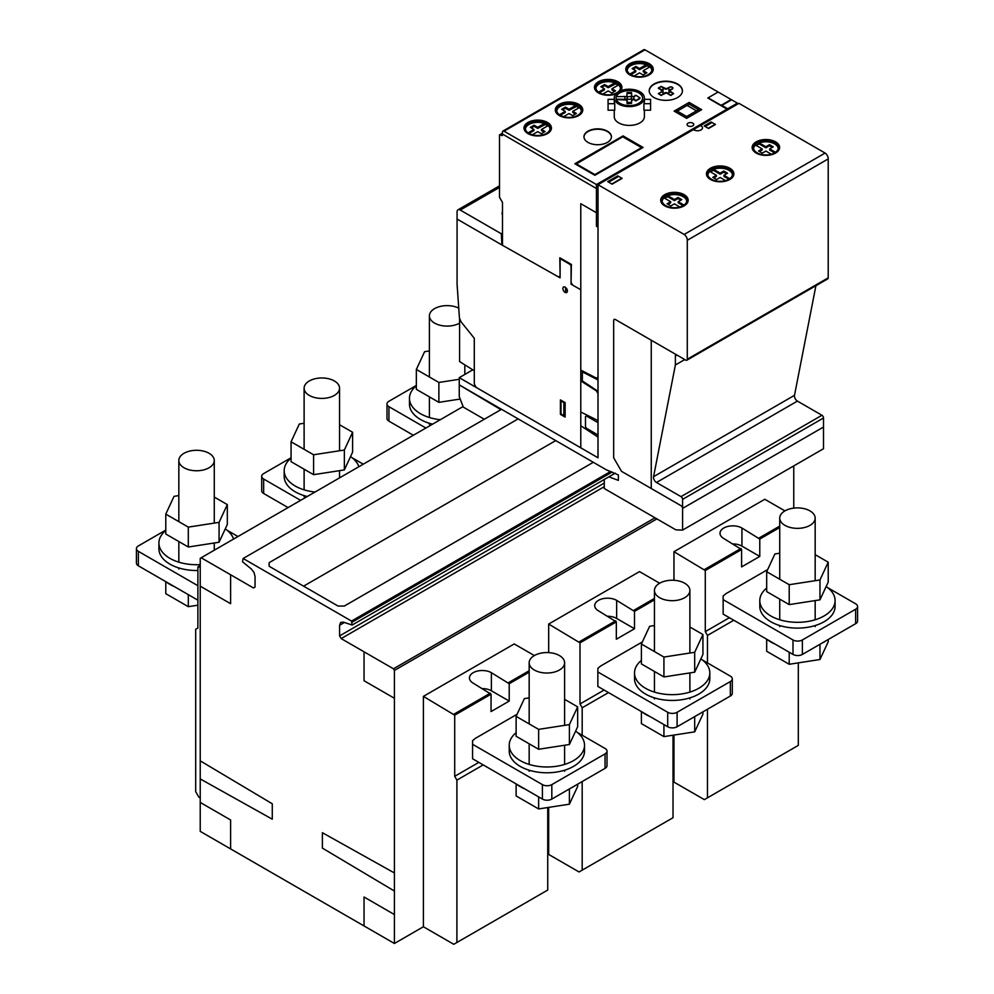 <?xml version="1.0" encoding="UTF-8"?>
<svg xmlns="http://www.w3.org/2000/svg" width="994" height="994" viewBox="0 0 994 994"><rect width="100%" height="100%" fill="white"/><g stroke="black" fill="none" stroke-linecap="round" stroke-linejoin="round"><path stroke-width="1.49" d="M429.396 350.944L424.6 351.69L416.349 369.445L438.876 382.454L459.253 379.298M460.185 399.041L438.876 402.346L416.349 389.337L416.349 369.445M438.876 402.346L438.876 382.454M458.743 308.14A17.718 10.226 0 0 0 430.004 313.209A17.718 10.226 0 0 0 429.396 315.856A17.718 10.226 0 0 0 442.529 325.746A17.718 10.226 0 0 0 459.576 323.137M432.589 424.165A37.648 21.731 180 0 1 420.499 419.48A37.648 21.731 180 0 1 409.466 404.111L409.466 398.321A37.648 21.731 0 0 0 440.305 419.704M416.349 385.796A37.648 21.731 0 0 0 409.466 398.321M304.114 423.27L299.306 424.016L291.068 441.783L313.595 454.78L344.359 450.021L352.597 432.266L339.55 424.724M352.597 432.266L352.597 452.146L344.359 469.913L313.595 474.672L291.068 461.676L291.068 441.783M313.595 474.672L313.595 454.78M344.359 469.913L344.359 450.021M317.248 398.072A17.718 10.226 0 0 0 338.942 390.841A17.718 10.226 0 0 0 339.55 388.194A17.718 10.226 0 0 0 324.143 378.055A17.718 10.226 0 0 0 304.723 385.548A17.718 10.226 0 0 0 304.114 388.194A17.718 10.226 0 0 0 317.248 398.072M358.859 466.72A37.648 21.731 0 0 0 350.534 456.594M307.295 496.491A37.648 21.731 180 0 1 295.206 491.806A37.648 21.731 180 0 1 284.185 476.437L284.185 470.659A37.648 21.731 0 0 0 315.023 492.03M291.068 458.122A37.648 21.731 0 0 0 284.185 470.659M178.833 495.608L174.025 496.354L165.787 514.109L188.301 527.118L219.065 522.359L227.315 504.592L214.269 497.062M227.315 504.592L227.315 524.484L219.065 542.252L188.301 547.011L165.787 534.002L165.787 514.109M188.301 547.011L188.301 527.118M219.065 542.252L219.065 522.359M191.966 470.411A17.718 10.226 0 0 0 213.66 463.179A17.718 10.226 0 0 0 214.269 460.533A17.718 10.226 0 0 0 198.862 450.381A17.718 10.226 0 0 0 179.429 457.874A17.718 10.226 0 0 0 178.833 460.533A17.718 10.226 0 0 0 191.966 470.411M233.578 539.059A37.648 21.731 0 0 0 225.253 528.92M197.881 570.494A37.648 21.731 180 0 1 169.924 564.145A37.648 21.731 180 0 1 158.903 548.775L158.903 542.985A37.648 21.731 0 0 0 200.229 564.617M165.787 530.461A37.648 21.731 0 0 0 158.903 542.985M174.31 586.572A37.648 21.731 180 0 1 169.924 584.397A37.648 21.731 180 0 1 166.172 581.863M197.881 605.197L188.301 606.675L165.787 593.679L165.787 581.639M188.301 606.675L188.301 594.648M516.122 716.376L516.122 736.268L538.636 749.265L569.4 744.506L577.651 726.751L577.651 706.858L569.4 724.614L538.636 729.372L516.122 716.376L524.36 698.608L529.168 697.875M569.4 744.506L569.4 724.614M538.636 749.265L538.636 729.372M564.604 699.329L577.651 706.858M542.302 652.909A17.718 10.226 180 0 1 564.604 662.787A17.718 10.226 180 0 1 551.471 672.677A17.718 10.226 180 0 1 529.765 665.433A17.718 10.226 180 0 1 529.168 662.787A17.718 10.226 180 0 1 542.302 652.909M575.588 731.186A37.648 21.731 180 0 1 584.534 745.251A37.648 21.731 180 0 1 573.501 760.621A37.648 21.731 180 0 1 532.473 765.33A37.648 21.731 180 0 1 509.226 745.251A37.648 21.731 180 0 1 516.122 732.715M509.226 745.251L509.226 751.042A37.648 21.731 0 0 0 520.26 766.411A37.648 21.731 0 0 0 573.501 766.411A37.648 21.731 0 0 0 584.534 751.042L584.534 745.251M516.495 784.129A37.648 21.731 0 0 0 520.26 786.664A37.648 21.731 0 0 0 524.646 788.826M571.388 787.795A37.648 21.731 0 0 0 573.501 786.664A37.648 21.731 0 0 0 575.464 785.446M516.122 783.906L516.122 795.946L538.636 808.942L569.4 804.183L569.4 788.938M569.4 804.183L577.651 786.428L577.651 784.179M538.636 808.942L538.636 796.915M577.265 732.416L605.06 748.457A6.647 3.839 180 0 1 607.011 751.178A6.647 3.839 180 0 1 605.06 753.887L551.819 784.626A6.647 3.839 0 0 1 542.413 784.626L472.572 744.295L472.572 740.679L475.393 738.331L517.104 714.251M472.572 744.295L472.572 758.77L542.413 799.089A6.647 3.839 180 0 0 551.819 799.089L605.06 768.35A6.647 3.839 0 0 0 607.011 765.641L607.011 751.178M641.403 644.037L641.403 663.93L663.93 676.939L694.694 672.18L702.932 654.412L702.932 634.52L694.694 652.288L663.93 657.046L641.403 644.037L649.641 626.282L654.45 625.537M694.694 672.18L694.694 652.288M663.93 676.939L663.93 657.046M689.886 626.99L702.932 634.52M667.583 580.583A17.718 10.226 180 0 1 689.886 590.461A17.718 10.226 180 0 1 676.752 600.339A17.718 10.226 180 0 1 655.058 593.107A17.718 10.226 180 0 1 654.45 590.461A17.718 10.226 180 0 1 667.583 580.583M700.869 658.848A37.648 21.731 180 0 1 709.815 672.913A37.648 21.731 180 0 1 698.794 688.283A37.648 21.731 180 0 1 657.755 693.004A37.648 21.731 180 0 1 634.52 672.913A37.648 21.731 180 0 1 641.403 660.389M634.52 672.913L634.52 678.703A37.648 21.731 0 0 0 645.541 694.073A37.648 21.731 0 0 0 698.794 694.073A37.648 21.731 0 0 0 709.815 678.703L709.815 672.913M641.789 711.791A37.648 21.731 0 0 0 645.541 714.326A37.648 21.731 0 0 0 649.927 716.5M696.682 715.456A37.648 21.731 0 0 0 698.794 714.326A37.648 21.731 0 0 0 700.745 713.108M641.403 711.58L641.403 723.607L663.93 736.616L694.694 731.857L694.694 716.612M694.694 731.857L702.932 714.09L702.932 711.853M663.93 736.616L663.93 724.576M702.547 660.078L730.341 676.131A6.647 3.839 180 0 1 732.292 678.84A6.647 3.839 180 0 1 730.341 681.549L677.1 712.288A6.647 3.839 0 0 1 667.707 712.288L597.854 671.969L597.866 668.353L600.674 666.005L642.385 641.913M597.854 671.969L597.854 686.432L667.707 726.763A6.647 3.839 180 0 0 677.1 726.763L730.341 696.024A6.647 3.839 0 0 0 732.292 693.303L732.292 678.84M766.685 571.712L766.685 591.604L789.211 604.601L819.975 599.842L828.213 582.086L828.213 562.194L819.975 579.949L789.211 584.708L766.685 571.712L774.935 553.944L779.731 553.211M819.975 599.842L819.975 579.949M789.211 604.601L789.211 584.708M815.167 554.664L828.213 562.194M792.864 508.245A17.718 10.226 180 0 1 815.167 518.122A17.718 10.226 180 0 1 802.034 528.013A17.718 10.226 180 0 1 780.34 520.769A17.718 10.226 180 0 1 779.731 518.122A17.718 10.226 180 0 1 792.864 508.245M826.163 586.522A37.648 21.731 180 0 1 835.097 600.587A37.648 21.731 180 0 1 824.076 615.957A37.648 21.731 180 0 1 783.048 620.666A37.648 21.731 180 0 1 759.801 600.587A37.648 21.731 180 0 1 766.685 588.05M759.801 600.587L759.801 606.377A37.648 21.731 0 0 0 770.835 621.747A37.648 21.731 0 0 0 824.076 621.747A37.648 21.731 0 0 0 835.097 606.377L835.097 600.587M767.07 639.465A37.648 21.731 0 0 0 770.835 642A37.648 21.731 0 0 0 775.221 644.162M821.963 643.13A37.648 21.731 0 0 0 824.076 642A37.648 21.731 0 0 0 826.026 640.782M766.685 639.241L766.685 651.281L789.211 664.278L819.975 659.519L819.975 644.274M819.975 659.519L828.213 641.764L828.213 639.515M789.211 664.278L789.211 652.25M827.828 587.752L855.635 603.793A6.647 3.839 180 0 1 857.573 606.514A6.647 3.839 180 0 1 855.635 609.223L802.382 639.962A6.647 3.839 0 0 1 792.988 639.962L723.147 599.63L723.147 596.015L725.955 593.666L767.679 569.587M723.147 599.63L723.147 614.106L792.988 654.425A6.647 3.839 180 0 0 802.382 654.425L855.635 623.685A6.647 3.839 0 0 0 857.573 620.977L857.573 606.514M237.964 536.524L226.93 530.15M197.881 585.714L138.365 551.347A6.647 3.839 180 0 1 136.426 548.638A6.647 3.839 180 0 1 138.365 545.93L165.787 530.1M136.426 548.638L136.426 563.101A6.647 3.839 0 0 0 138.365 565.822L197.881 600.177M363.257 464.186L352.211 457.812M300.61 500.355L263.658 479.021A6.647 3.839 180 0 1 261.708 476.3A6.647 3.839 180 0 1 263.658 473.591L291.068 457.762M261.708 476.3L261.708 490.775A6.647 3.839 0 0 0 263.658 493.484L288.086 507.586M425.892 428.029L388.94 406.683A6.647 3.839 180 0 1 386.989 403.974A6.647 3.839 180 0 1 388.94 401.265L416.349 385.436M386.989 403.974L386.989 418.437A6.647 3.839 0 0 0 388.94 421.158L413.367 435.26M618.678 91.771A15.059 8.697 180 0 1 639.974 91.771A15.059 8.697 180 0 1 644.385 97.909A15.059 8.697 180 0 1 639.974 104.059A15.059 8.697 180 0 1 623.561 105.948A15.059 8.697 180 0 1 614.267 97.909A15.059 8.697 180 0 1 618.678 91.771M614.267 110.21L614.267 116.72A15.059 8.697 0 0 0 623.561 124.747A15.059 8.697 0 0 0 639.974 122.871A15.059 8.697 0 0 0 644.385 116.72L644.385 110.21M644.385 99.35L650.585 99.35L650.585 110.21L643.913 110.21L643.913 103.699A15.059 8.697 0 0 0 644.385 101.525L644.385 97.909M631.538 97.064L629.861 96.406L627.115 97.064L627.115 98.766L628.804 99.425L631.538 98.766L631.538 92.517L627.115 92.517L626.854 96.48L616.218 96.642A13.295 7.679 180 0 1 630.444 90.268A13.295 7.679 180 0 1 642.621 97.909A13.295 7.679 180 0 1 630.444 105.563A13.295 7.679 180 0 1 616.23 99.189L626.854 99.35L627.115 103.314L631.538 103.314L631.799 99.35L634.644 99.189L635.191 100.481L636.16 100.369L640.037 97.921L636.16 95.461L635.191 95.349L634.644 96.642L631.811 96.493L631.538 92.517L627.115 92.517L626.854 96.48L616.23 96.642M631.538 92.877L631.811 96.493L634.644 96.642L634.644 95.822L634.644 96.642M632.433 99.549L634.644 99.189L635.191 100.481L636.16 100.369L639.776 98.642L636.16 100.729L635.191 100.841L634.644 99.562L631.538 100.071M632.433 99.189L631.799 99.711M631.538 103.314L627.115 103.674L631.538 103.314L631.538 98.766M627.115 100.071L616.342 99.549M616.23 99.189L626.232 99.562M642.621 98.095A13.295 7.679 0 0 0 630.606 90.64A13.295 7.679 0 0 0 616.342 96.642M608.067 99.35L608.067 110.21L614.752 110.21L614.752 103.699L608.067 103.699L608.067 99.35L614.267 99.35M614.267 97.909L614.267 101.525A15.059 8.697 0 0 0 614.752 103.699M608.067 110.21L608.067 103.699M650.585 103.699L643.913 103.699M502.479 215.288A13.73 7.927 180 0 1 502.132 213.511A13.73 7.927 180 0 1 502.479 211.734M502.479 212.095A13.73 7.927 0 0 0 502.132 213.698M460.272 210.069L501.349 233.789L501.858 244.934L457.066 219.065L457.066 211.834A4.436 2.56 60 0 1 457.986 209.809A4.436 2.56 60 0 1 460.272 210.069L499.51 187.419M501.858 244.934L560.107 277.848L560.107 259.757L561.051 259.21L570.134 264.466L571.065 266.081L571.065 284.172L580.782 289.776M501.858 239.504L502.479 239.144M501.659 234.323L502.479 233.851M499.51 134.861L502.318 135.619L502.479 132.09A2.212 1.28 60 0 1 502.939 131.071A2.212 1.28 60 0 1 504.045 131.183L596.437 184.536L596.437 212.741L580.782 203.695L580.782 447.822L477.418 388.145A4.436 2.56 60 0 1 474.287 382.715L474.287 338.283L474.287 370.787L459.576 361.567L459.576 318.565L460.992 321.733L474.287 338.283L460.992 321.733L459.439 318.018L457.066 284.172L457.066 219.065L502.479 245.294L502.479 202.428L499.51 197.272L499.51 134.861L502.479 133.146M611.422 136.973A13.73 7.927 0 0 0 602.811 129.804A13.73 7.927 0 0 0 587.988 131.556A13.73 7.927 0 0 0 583.975 136.973M587.988 131.183A13.73 7.927 180 0 1 607.409 131.183A13.73 7.927 180 0 1 611.422 136.787A13.73 7.927 180 0 1 607.409 142.403A13.73 7.927 180 0 1 592.449 144.118A13.73 7.927 180 0 1 583.975 136.787A13.73 7.927 180 0 1 587.988 131.183M682.431 90.951A16.612 9.592 0 0 0 672.031 82.241A16.612 9.592 0 0 0 654.077 84.353A16.612 9.592 0 0 0 649.219 90.951M677.56 97.549A16.612 9.592 180 0 1 654.077 97.549A16.612 9.592 180 0 1 649.206 90.765A16.612 9.592 180 0 1 654.077 83.993A16.612 9.592 180 0 1 672.18 81.906A16.612 9.592 180 0 1 682.431 90.765A16.612 9.592 180 0 1 677.56 97.549M653.232 69.431A13.73 7.927 0 0 0 649.219 64.014A13.73 7.927 0 0 0 629.798 64.014A13.73 7.927 0 0 0 625.785 69.431M629.798 63.653A13.73 7.927 180 0 1 649.219 63.653A13.73 7.927 180 0 1 653.244 69.257A13.73 7.927 180 0 1 649.219 74.861A13.73 7.927 180 0 1 634.259 76.575A13.73 7.927 180 0 1 625.785 69.257A13.73 7.927 180 0 1 629.798 63.653M621.909 87.522A13.73 7.927 0 0 0 617.895 82.092A13.73 7.927 0 0 0 598.475 82.092A13.73 7.927 0 0 0 594.462 87.522M616.019 93.846A13.73 7.927 180 0 1 601.83 94.355A13.73 7.927 180 0 1 594.462 87.335A13.73 7.927 180 0 1 598.475 81.732A13.73 7.927 180 0 1 617.895 81.732A13.73 7.927 180 0 1 621.921 87.335A13.73 7.927 180 0 1 620.467 90.889M582.757 110.123A13.73 7.927 0 0 0 578.744 104.693A13.73 7.927 0 0 0 559.324 104.693A13.73 7.927 0 0 0 555.311 110.123M559.324 104.333A13.73 7.927 180 0 1 578.744 104.333A13.73 7.927 180 0 1 582.77 109.936A13.73 7.927 180 0 1 578.744 115.54A13.73 7.927 180 0 1 563.784 117.267A13.73 7.927 180 0 1 555.311 109.936A13.73 7.927 180 0 1 559.324 104.333M551.446 128.201A13.73 7.927 0 0 0 547.421 122.784A13.73 7.927 0 0 0 528.013 122.784A13.73 7.927 0 0 0 523.987 128.201M528.013 122.424A13.73 7.927 180 0 1 547.421 122.424A13.73 7.927 180 0 1 551.446 128.027A13.73 7.927 180 0 1 547.421 133.631A13.73 7.927 180 0 1 532.461 135.346A13.73 7.927 180 0 1 523.987 128.027A13.73 7.927 180 0 1 528.013 122.424M550.005 128.922A12.313 7.107 0 0 0 548.104 125.642L548.104 124.561A12.313 7.107 180 0 1 550.03 128.388A12.313 7.107 180 0 1 543.643 134.625A12.313 7.107 180 0 1 531.094 134.376L527.329 132.823M548.104 125.642L541.469 129.469L541.469 130.549L544.14 132.09M541.469 129.469L545.072 131.543L541.32 133.718L537.717 131.643L532.287 134.774M527.329 132.214A12.326 7.12 180 0 1 525.391 128.388A12.326 7.12 180 0 1 531.79 122.15A12.326 7.12 180 0 1 544.339 122.386L548.104 124.2M545.308 122.337L545.308 124.498L537.717 128.388L534.113 126.3L531.293 127.928M547.694 125.878L545.308 124.498M544.339 122.386L544.339 124.561M527.739 133.059L533.952 129.469L530.361 127.394L534.113 125.219L537.717 127.294L544.339 123.467A12.326 7.12 0 0 0 525.428 128.922M537.717 127.294L537.717 128.388M534.113 125.219L534.113 126.3M533.952 129.469L533.952 130.549L528.684 133.594M581.316 110.843A12.313 7.107 0 0 0 579.427 107.563L579.427 106.47A12.313 7.107 180 0 1 581.353 110.297A12.313 7.107 180 0 1 574.954 116.534A12.313 7.107 180 0 1 562.405 116.298L558.653 114.732M579.427 107.563L572.793 111.39L572.793 112.471L575.451 114.012M572.793 111.39L576.396 113.465L572.631 115.639L569.04 113.552L563.61 116.683M558.653 114.124A12.326 7.12 180 0 1 556.715 110.297A12.326 7.12 180 0 1 563.113 104.059A12.326 7.12 180 0 1 575.663 104.308L579.427 106.109M576.632 104.246L576.632 106.42L569.04 110.297L565.437 108.222L562.616 109.849M579.017 107.799L576.632 106.42M575.663 104.308L575.663 106.47M559.063 114.969L565.275 111.39L561.672 109.303L565.437 107.141L569.04 109.216L575.663 105.389A12.326 7.12 0 0 0 556.752 110.843M569.04 109.216L569.04 110.297M565.437 107.141L565.437 108.222M565.275 111.39L565.275 112.471L560.007 115.515M620.467 88.242A12.313 7.107 0 0 0 618.579 84.95L618.579 83.869A12.313 7.107 180 0 1 620.504 87.696A12.313 7.107 180 0 1 614.106 93.933A12.313 7.107 180 0 1 601.556 93.697L597.804 92.131M618.579 84.95L611.944 88.777L611.944 89.87L614.603 91.398M611.944 88.777L615.547 90.864L611.782 93.026L608.191 90.951L602.762 94.082M597.804 91.523A12.326 7.12 180 0 1 595.866 87.696A12.326 7.12 180 0 1 602.265 81.458A12.326 7.12 180 0 1 614.814 81.694L618.579 83.508M615.783 81.645L615.783 83.819L608.191 87.696L604.588 85.621L601.768 87.248M618.169 85.198L615.783 83.819M614.814 81.694L614.814 83.869M598.214 92.367L604.427 88.777L600.823 86.702L604.588 84.527L608.191 86.615L614.814 82.788A12.326 7.12 0 0 0 595.903 88.242M608.191 86.615L608.191 87.696M604.588 84.527L604.588 85.621M604.427 88.777L604.427 89.87L599.146 92.914M651.791 70.152A12.313 7.107 0 0 0 649.89 66.871L649.902 65.43A12.313 7.107 180 0 1 649.902 65.43L649.902 65.79A12.313 7.107 180 0 1 651.828 69.617A12.313 7.107 180 0 1 645.429 75.855A12.313 7.107 180 0 1 632.88 75.606L629.127 74.053M649.89 66.871L643.267 70.698L643.267 71.779L645.926 73.32M643.267 70.698L646.87 72.773L643.106 74.948L639.515 72.873L634.085 76.004M629.127 73.444A12.326 7.12 180 0 1 627.189 69.617A12.326 7.12 180 0 1 633.588 63.38A12.326 7.12 180 0 1 646.137 63.616L649.902 65.43M647.094 63.566L647.094 65.728L639.515 69.617L635.911 67.53L633.091 69.158M649.48 67.107L647.094 65.728M646.137 63.616L646.137 65.79M629.537 74.289L635.75 70.698L632.147 68.623L635.911 66.449L639.515 68.524L646.137 64.697A12.326 7.12 0 0 0 627.226 70.152M639.515 68.524L639.515 69.617M635.911 66.449L635.911 67.53M635.75 70.698L635.75 71.779L630.469 74.823M596.437 184.536L737.386 103.152L644.994 49.812A2.212 1.28 -120 0 0 643.876 49.7L502.939 131.071M623.064 135.892L574.83 163.737L623.064 136.613L643.106 147.46L623.064 135.892L641.863 147.46L594.872 174.584L576.085 163.737L623.064 136.613L576.396 163.911M672.652 88.242A1.777 1.019 180 0 1 672.677 88.416A1.777 1.019 180 0 1 672.23 89.1L672.23 88.739A1.777 1.019 0 0 0 672.155 87.335L672.081 87.298A1.777 1.019 0 0 0 669.645 87.248L667.695 88.379L670.279 89.87L672.23 88.739A1.777 1.019 0 0 0 672.677 88.056A1.777 1.019 0 0 0 672.155 87.335L672.081 87.298A1.777 1.019 0 0 0 669.645 87.248L665.371 89.125L661.122 86.565L658.537 88.056L661.681 89.87L664.253 88.379L661.122 86.565L658.537 88.416L661.855 90.131M664.253 88.379L661.681 90.23M672.23 89.1L670.105 90.131M672.23 88.739L670.279 90.23M658.55 93.66L661.122 95.511L664.253 93.349L661.681 91.858L658.55 93.66L661.122 95.151L664.253 93.349L661.681 91.858L658.55 93.66L661.122 95.511M666.576 92.591L667.695 93.237L665.408 92.579L664.253 93.61L665.408 92.939M673.41 93.66L670.279 91.858L667.695 93.349L670.826 95.151L673.41 93.66L670.826 95.511L667.695 93.709L670.826 95.151L673.41 93.66L670.279 91.858L667.695 93.349L670.105 91.858L668.751 90.864L670.105 89.87L667.695 88.478L666.539 89.149L664.253 88.478L661.855 89.87L663.209 90.864L661.855 91.858L664.253 93.237L665.408 92.579M663.147 91.038L661.855 91.957M662.961 90.876L661.855 89.87L662.973 90.516M667.695 88.478L670.105 89.87L668.8 91.038M670.105 89.87L668.95 90.901M668.95 90.541L670.105 91.957M667.695 93.61L666.589 92.964M641.54 147.646L623.064 136.973M596.437 226.247L598.003 227.191L598.003 457.774L580.782 447.822L580.782 203.695L596.437 212.741L598.003 211.834L596.437 212.741L596.437 226.247L598.003 225.34M737.386 104.233L737.386 103.152M596.437 188.512L502.479 134.078M682.58 508.394L682.58 499.361A2.224 1.28 -120 0 0 681.014 496.64L656.475 482.488A4.212 2.435 60 0 1 653.567 476.685L675.373 364.997L675.373 355.964A2.423 1.404 60 0 1 675.87 354.908A2.423 1.404 60 0 1 676.504 354.808L651.256 340.221L651.256 488.514L681.014 505.685A2.224 1.28 60 0 1 682.58 508.394L823.517 427.022L823.517 417.989A2.224 1.28 -120 0 0 821.951 415.268L797.424 401.104A4.212 2.435 60 0 1 794.504 395.314L815.912 285.688M675.373 364.997L684.767 359.579M675.373 355.964L676.939 355.057M484.314 419.257L463.328 407.13L459.253 396.643L459.253 377.658L598.003 457.774L598.003 436.068L597.071 434.44L586.423 428.29L585.478 426.662L585.478 416.536L586.423 415.989L597.071 422.139L598.003 421.605L598.003 391.325L582.347 380.913L582.347 371.868L597.642 379.783L598.003 378.938L598.003 184.71L684.145 234.447A4.697 2.721 60 0 1 687.276 240.287L687.276 359.219A2.212 1.28 60 0 1 686.817 360.226A2.212 1.28 60 0 1 685.711 360.114L615.236 319.434L614.13 319.322L613.671 320.329L613.671 457.762L613.671 320.329L614.13 319.322L615.236 319.434L651.256 340.221L651.256 488.514L621.498 471.33L613.671 457.762L621.498 471.33L681.014 505.685A2.224 1.28 60 0 1 682.58 508.406L682.58 530.1L823.517 448.729L823.517 427.035A2.224 1.28 -120 0 0 823.517 427.022L682.58 508.406M608.862 476.822L618.367 480.375L618.367 474.946L606.352 469.827L459.253 384.889L500.914 409.665M688.159 200.44A13.73 7.927 0 0 0 684.145 195.01A13.73 7.927 0 0 0 664.725 195.01A13.73 7.927 0 0 0 660.712 200.44M664.725 205.857A13.73 7.927 180 0 1 660.699 200.254A13.73 7.927 180 0 1 664.725 194.65A13.73 7.927 180 0 1 684.145 194.65A13.73 7.927 180 0 1 688.159 200.254A13.73 7.927 180 0 1 679.685 207.584A13.73 7.927 180 0 1 664.725 205.857M733.895 174.037A13.73 7.927 0 0 0 729.869 168.62A13.73 7.927 0 0 0 710.461 168.62A13.73 7.927 0 0 0 706.436 174.037M710.461 179.467A13.73 7.927 180 0 1 706.436 173.863A13.73 7.927 180 0 1 710.461 168.259A13.73 7.927 180 0 1 729.869 168.259A13.73 7.927 180 0 1 733.895 173.863A13.73 7.927 180 0 1 725.421 181.181A13.73 7.927 180 0 1 710.461 179.467M779.619 147.634A13.73 7.927 0 0 0 775.606 142.217A13.73 7.927 0 0 0 756.185 142.217A13.73 7.927 0 0 0 752.172 147.634M756.185 153.064A13.73 7.927 180 0 1 752.16 147.46A13.73 7.927 180 0 1 756.185 141.856A13.73 7.927 180 0 1 775.606 141.856A13.73 7.927 180 0 1 779.619 147.46A13.73 7.927 180 0 1 771.145 154.778A13.73 7.927 180 0 1 756.185 153.064M778.178 148.367A12.313 7.107 0 0 0 759.267 142.912L759.267 141.819A12.313 7.107 180 0 1 771.816 141.583A12.313 7.107 180 0 1 778.215 147.82A12.313 7.107 180 0 1 776.277 151.647L772.524 153.821A12.326 7.12 180 0 1 759.963 154.058A12.326 7.12 180 0 1 753.564 147.82A12.326 7.12 180 0 1 755.502 143.993L759.267 141.819L759.267 143.993L755.912 145.31M759.267 142.912L765.889 146.739L765.889 147.82L759.267 143.993M765.889 146.739L769.493 144.652L769.493 145.745L765.889 147.82M769.493 144.652L773.245 146.826L769.654 148.901L769.654 149.995L774.922 153.039M772.313 147.373L769.493 145.745M758.298 141.769L758.298 143.944M755.502 143.993L755.502 145.074A12.326 7.12 0 0 0 753.601 148.367M771.319 154.207L765.889 151.076L762.286 153.151L758.534 150.989L762.137 148.901L755.502 145.074M762.137 148.901L762.137 149.995L759.466 151.523M769.654 148.901L775.867 152.492M732.454 174.758A12.313 7.107 0 0 0 713.543 169.315L713.543 168.222A12.313 7.107 180 0 1 726.092 167.986A12.313 7.107 180 0 1 732.479 174.223A12.313 7.107 180 0 1 730.553 178.05L726.788 180.212A12.326 7.12 180 0 1 714.239 180.461A12.326 7.12 180 0 1 707.84 174.223A12.326 7.12 180 0 1 709.778 170.396L713.53 168.222L713.53 170.396L710.188 171.713M713.543 169.315L720.165 173.13L720.165 174.223L713.53 170.396M720.165 173.13L723.769 171.055L723.769 172.136L720.165 174.223M723.769 171.055L727.521 173.229L723.918 175.304L723.918 176.385L729.198 179.442M726.577 173.764L723.769 172.136M712.574 168.172L712.574 170.334M709.778 170.396L709.778 171.477A12.326 7.12 0 0 0 707.877 174.758M725.583 180.61L720.165 177.479L716.562 179.554L712.81 177.379L716.401 175.304L709.778 171.477M716.401 175.304L716.401 176.385L713.742 177.926M723.918 175.304L730.143 178.895M686.717 201.161A12.313 7.107 0 0 0 667.806 195.706L667.806 194.625A12.313 7.107 180 0 1 680.356 194.389A12.313 7.107 180 0 1 686.755 200.614A12.313 7.107 180 0 1 684.816 204.441L681.064 206.615A12.326 7.12 180 0 1 668.515 206.864A12.326 7.12 180 0 1 662.116 200.614A12.326 7.12 180 0 1 664.042 196.8L667.806 194.625L667.806 196.787L664.452 198.117M667.806 195.706L674.429 199.533L674.429 200.626L667.806 196.787M674.429 199.533L678.032 197.458L678.032 198.539L674.429 200.626M678.032 197.458L681.797 199.632L678.194 201.707L678.194 202.788L683.474 205.833M680.853 200.167L678.032 198.539M666.837 194.575L666.837 196.737M664.042 196.8L664.042 197.881A12.326 7.12 0 0 0 662.153 201.161M679.859 207.013L674.429 203.869L670.838 205.957L667.073 203.782L670.677 201.707L664.042 197.881M670.677 201.707L670.677 202.788L668.018 204.329M678.194 201.707L684.406 205.298M684.145 234.447L825.095 153.064L738.952 103.339L598.003 184.71M459.253 377.658L472.722 369.88M682.58 530.1L675.858 529.839L604.265 488.514L604.265 480.264A7.53 4.349 60 0 1 604.327 479.443M686.817 360.226L827.766 278.854A2.212 1.28 -120 0 0 828.213 277.835L828.213 158.916A4.697 2.721 -120 0 0 825.095 153.064M687.276 240.287L828.213 158.916M200.229 797.921L198.812 797.101L195.694 791.684L195.694 629.289L197.881 628.022L197.881 566.903L200.229 565.549M198.502 566.543L200.229 567.537M454.705 715.183L454.705 776.302L456.905 780.104L456.905 942.486L453.773 944.3L423.394 926.756L423.394 696.372L454.705 715.183L491.048 694.21L473.206 683.176A12.847 7.418 180 0 1 469.441 677.933A12.847 7.418 180 0 1 477.368 671.087A12.847 7.418 180 0 1 491.371 672.689L509.214 683.723L529.168 672.192M508.58 682.629L529.168 670.751M454.084 714.102L490.415 693.116M491.371 672.689L491.371 690.78L509.214 701.081L491.048 711.567L491.048 694.21M509.214 683.723L509.214 701.081M491.371 690.78A12.847 7.418 0 0 0 482.599 688.606M534.35 655.555L514.221 643.938L423.394 696.372M456.905 942.486L547.731 890.052L547.731 807.538M456.905 780.104L483.208 764.908M454.705 776.302L478.835 762.386M547.731 854.977L548.676 854.43L548.676 807.389M548.676 652.611L548.676 624.046L639.502 571.6L659.643 583.229M673.025 782.638L673.957 782.092L673.957 735.063M673.957 580.285L673.957 551.707L764.796 499.274L784.925 510.891M793.759 508.12L793.759 465.9M394.419 670.428L394.419 943.492L200.229 831.369L200.229 558.317L201.173 557.771L253.47 587.963L255.048 587.069L255.048 576.445L253.992 572.432L251.32 568.99L242.511 561.747L243.132 558.491L351.516 621.064L352.137 625.04L343.328 622.107L340.656 622.455L339.6 625.276L339.6 635.887L341.166 638.595L393.475 668.8L394.419 670.428L656.897 518.893M394.419 943.492L423.394 926.756M548.676 624.046L579.999 642.857L616.33 621.871L598.487 610.85A12.847 7.418 180 0 1 594.723 605.607A12.847 7.418 180 0 1 602.65 598.748A12.847 7.418 180 0 1 616.653 600.364L634.495 611.385L654.45 599.867M633.874 610.304L654.45 598.413M579.365 641.764L615.708 620.79M616.653 600.364L616.653 618.442L634.495 628.742L616.33 639.229L616.33 621.871M634.495 611.385L634.495 628.742M616.653 618.442A12.847 7.418 0 0 0 607.881 616.268M582.186 781.557L582.186 870.16L673.025 817.714L673.025 735.2M582.186 870.16L579.055 871.962L548.676 854.43M579.999 642.857L579.999 703.976L582.186 707.765L608.502 692.582M582.186 707.765L582.186 735.249M579.999 703.976L604.116 690.047M673.957 551.707L705.28 570.519L741.611 549.545L723.769 538.512A12.847 7.418 180 0 1 720.004 533.269A12.847 7.418 180 0 1 727.931 526.422A12.847 7.418 180 0 1 741.934 528.025L759.776 539.059L779.731 527.528M759.155 537.965L779.731 526.087M704.659 569.438L740.99 548.452M741.934 528.025L741.934 546.116L759.776 556.416L741.611 566.903L741.611 549.545M759.776 539.059L759.776 556.416M741.934 546.116A12.847 7.418 0 0 0 733.162 543.942M707.467 709.231L707.467 797.822L798.306 745.388L798.306 662.874M707.467 797.822L704.336 799.636L673.957 782.092M705.28 570.519L705.28 631.637L707.467 635.439L733.783 620.244M707.467 635.439L707.467 662.923M705.28 631.637L729.397 617.709M393.475 668.8L655.009 517.799M341.166 638.595L604.265 486.7M339.6 635.887L604.265 483.084M339.6 625.276L344.433 622.48M352.137 625.04L615.236 473.144M352.137 622.145L612.192 472.001M351.516 621.064L610.676 471.442M243.132 558.491L501.535 409.304M201.173 557.771L463.092 406.546M672.056 87.137A1.777 1.031 0 0 0 669.645 87.112L666.552 88.901L661.122 86.428L658.301 88.056L662.588 91.187L658.301 93.66L661.122 95.287L666.576 92.84L670.838 95.287L673.646 93.66L669.372 90.529L672.466 88.739A1.777 1.031 0 0 0 672.429 87.348L672.056 87.137M654.077 97.549A16.612 9.592 0 0 0 681.859 93.25A16.612 9.592 0 0 0 661.519 81.508A16.612 9.592 0 0 0 654.077 97.549M587.988 142.403A13.73 7.927 0 0 0 610.962 138.849A13.73 7.927 0 0 0 594.139 129.133A13.73 7.927 0 0 0 587.988 142.403M688.059 125.853A3.317 1.913 0 0 0 693.613 124.995A3.317 1.913 0 0 0 689.55 122.647A3.317 1.913 0 0 0 688.059 125.853M574.83 163.737L594.872 175.304L576.085 163.737M594.872 175.304L643.106 147.46M641.863 147.46L594.872 174.584M701.677 109.663L689.153 102.432L674.118 111.117L686.643 118.348L701.677 109.663L698.546 109.663L686.643 116.534L677.249 111.117L689.153 104.246L698.546 109.663M696.521 110.843L687.127 105.414M686.643 118.348L686.643 116.534M727.683 108.768L721.88 105.414M727.049 109.129L707.79 98.008L718.128 92.032M708.126 97.81L721.122 105.314M731.596 99.81L721.259 105.774M731.124 99.537L720.787 105.513M667.695 93.237L670.105 91.858M661.122 95.151L664.253 93.349M658.537 88.056L661.681 89.87M664.253 88.478L661.855 89.87M661.855 91.858L664.253 93.237M667.695 88.379L670.279 89.87M689.153 102.432L689.153 104.246M677.249 111.117L674.118 111.117M619.933 103.339A13.295 7.679 0 0 0 642.174 99.897A13.295 7.679 0 0 0 625.885 90.504A13.295 7.679 0 0 0 619.933 103.339M640.037 97.921L636.16 95.461L634.644 95.822M627.115 98.766L627.115 103.314M627.115 102.394L631.538 102.394M631.538 93.436L627.115 93.436M633.762 96.642L633.762 99.189M624.903 99.189L624.903 96.642M627.115 97.064L627.115 96.12M626.854 99.35L626.232 99.189M571.065 282.718L571.388 264.466L559.796 257.769L560.107 276.394M558.541 276.941L559.796 276.208M571.388 282.905L572.643 285.079M598.003 377.161L596.45 378.155L580.782 370.066M567.276 289.925L565.586 289.329L567.388 290.36M566.866 288.981L565.586 288.595L567.114 289.478M566.53 288.422L564.965 286.98M565.586 292.571L565.586 288.595M564.281 291.814L565.623 292.596M598.003 420.574L580.782 412.013M598.003 393.711L596.45 390.903L580.782 380.913M598.003 437.099L580.782 425.767M565.126 402.62L560.417 399.899L560.417 414.374L565.126 417.082L565.126 402.62M565.126 403.154L561.014 401.116L561.014 413.839L563.871 415.716L563.871 402.533M565.126 416.536L563.871 415.716M564.803 416.324L564.803 403.005M563.461 290.733L562.766 288.422L563.461 286.893L565.126 287.067L567.475 291.13L566.779 292.646L565.126 292.484L563.461 290.733M693.489 129.58A4.995 2.883 0 0 0 701.043 129.903A4.995 2.883 0 0 0 700.472 125.542M622.132 178.373L612.105 184.163L607.719 181.629L617.746 175.851L622.132 178.373M611.782 183.989L621.809 178.199M618.678 176.385L608.663 182.175M715.469 124.486L708.573 128.475L704.187 125.94L711.083 121.964L715.469 124.486M708.262 128.288L715.146 124.312M712.015 122.498L705.131 126.486M518.147 418.896L269.138 562.654L269.138 566.269L338.047 606.054L344.309 606.054L593.306 462.297M555.733 440.591L303.94 585.963M364.04 651.803L364.04 680.728L394.419 698.273M230.608 574.768L230.608 603.693L200.229 586.162M364.04 925.948L364.04 897.01L394.419 914.555M394.419 872.968L322.379 832.711L322.379 848.106L394.419 891.046M200.229 760.845L272.269 803.773L272.269 819.18L200.229 778.923M230.608 848.913L230.608 819.975L200.229 802.431M605.06 768.35L605.06 753.887M542.413 799.089L542.413 784.626M551.819 799.089L551.819 784.626M730.341 696.024L730.341 681.549M667.707 726.763L667.707 712.288M677.1 726.763L677.1 712.288M855.635 623.685L855.635 609.223M792.988 654.425L792.988 639.962M802.382 654.425L802.382 639.962M138.365 565.822L138.365 551.347M263.658 493.484L263.658 479.021M388.94 421.158L388.94 406.683M501.349 233.789L502.479 233.13M501.784 237.641L502.479 237.231M504.045 131.183L644.994 49.812M682.58 499.361L823.517 417.989M681.014 496.64L821.951 415.268M656.475 482.488L797.424 401.104M653.567 476.685L794.504 395.314M687.276 359.219L828.213 277.835M429.396 315.856L429.396 376.974M429.396 396.867L429.396 417.505M429.396 423.295L429.396 424.363M464.832 374.44L464.832 365.332M304.114 388.194L304.114 449.313M304.114 469.205L304.114 489.831M304.114 495.621L304.114 496.689M339.55 477.878L339.55 470.659M339.55 450.767L339.55 388.194M178.833 460.533L178.833 521.639M178.833 541.531L178.833 562.169M178.833 567.959L178.833 569.028M214.269 550.204L214.269 542.985M214.269 523.092L214.269 460.533M564.604 771.294L564.604 770.213M564.604 764.436L564.604 745.251M564.604 725.359L564.604 662.787M529.168 771.294L529.168 770.213M529.168 764.436L529.168 743.798M529.168 723.905L529.168 662.787M689.886 698.956L689.886 697.887M689.886 692.097L689.886 672.926M689.886 653.033L689.886 590.461M654.45 698.956L654.45 697.887M654.45 692.097L654.45 671.472M654.45 651.579L654.45 590.461M815.167 626.63L815.167 625.549M815.167 619.771L815.167 600.587M815.167 580.695L815.167 518.122M779.731 626.63L779.731 625.549M779.731 619.771L779.731 599.133M779.731 579.241L779.731 518.122M457.986 209.809L499.51 185.841"/></g></svg>
